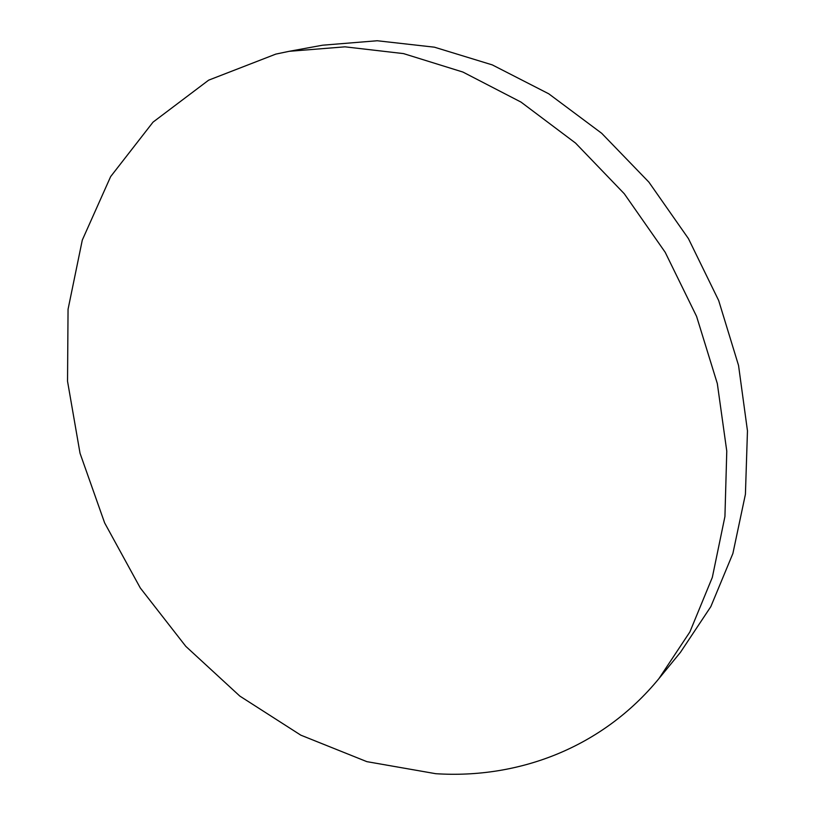 <?xml version="1.0" encoding="UTF-8"?>
<svg xmlns="http://www.w3.org/2000/svg" width="815" height="815" viewBox="0 0 815 815"><rect width="100%" height="100%" fill="white"/><g stroke="black" fill="none" stroke-linecap="round" stroke-linejoin="round"><path stroke-width="1.22" d="M435.75 773.7C518.33 779.018 602.153 747.905 658.958 678.569L689.898 631.91L712.32 577.407L724.932 516.506L726.776 451.133L717.322 383.58L696.591 316.403L665.183 252.273L624.28 193.746L575.543 143.073L521.019 102.099L462.92 72.056L403.537 53.607L344.979 46.832L289.182 51.314L275.816 54.106L208.66 80.155L153.037 122.128L110.646 176.6L82.295 240.089L68.052 309.313L67.533 381.257L80.033 453.262L104.636 522.894L140.282 587.951L185.8 646.346L239.824 696.081L300.806 735.161L366.862 761.648L435.75 773.7M658.958 678.569L680.443 652.336L710.812 606.666L732.889 553.497L745.419 494.277L747.467 430.85L738.543 365.436L718.667 300.501L688.41 238.581L648.883 182.122L601.694 133.293L548.78 93.817L492.291 64.894L434.405 47.178L377.202 40.75L322.536 45.212L289.182 51.314"/></g></svg>

